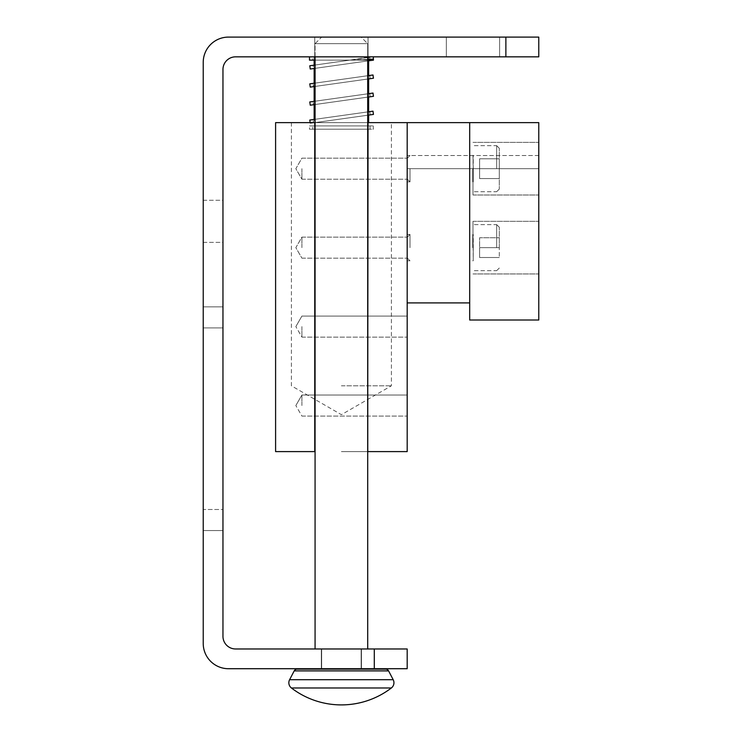 <?xml version="1.0" encoding="UTF-8"?>
<svg xmlns="http://www.w3.org/2000/svg" width="742" height="742" viewBox="0 0 742 742"><rect width="100%" height="100%" fill="white"/><g stroke="black" fill="none" stroke-linecap="round" stroke-linejoin="round"><path stroke-width="0.56" stroke-dasharray="3.71 2.78" d="M373.3 125.917L373.3 129.21L309.479 129.21L309.479 125.917L373.3 125.917L309.479 125.917M370.017 125.917L312.772 125.917L312.772 129.21L370.017 129.21L370.017 125.917L312.772 125.917M370.017 129.21L312.772 129.21M309.479 129.21L373.3 129.21M315.072 83.113L367.707 75.721M367.707 79.042L315.072 86.434M369.739 75.434L313.05 83.401L313.514 86.656L370.193 78.689L369.739 75.434L313.05 83.401M370.193 78.689L313.514 86.656M310.249 87.111L373.449 78.235M372.994 74.979L309.794 83.855M315.072 119.304L367.707 111.903M315.016 122.634L310.249 123.302L310.156 122.634M367.707 115.223L315.072 122.625L367.707 122.634M369.739 111.615L313.05 119.583L313.514 122.838L370.193 114.88L369.739 111.615L313.05 119.583M370.193 114.88L313.514 122.838M310.249 123.302L373.449 114.416M372.994 111.161L309.794 120.046M315.072 101.209L367.707 93.807M367.707 97.128L315.072 104.529M369.739 93.529L313.05 101.496L313.514 104.752L370.193 96.785L369.739 93.529L313.05 101.496M370.193 96.785L313.514 104.752M310.249 105.206L373.449 96.321M372.994 93.065L309.794 101.951M288.842 682.751A6.576 6.576 0 0 1 289.593 679.709L294.194 670.898L388.585 670.898L393.195 679.709A6.576 6.576 0 0 1 391.359 687.982L291.421 687.982A6.576 6.576 0 0 1 288.842 682.751M367.707 59.481L349.899 60.13L370.017 56.837L312.772 56.837L312.772 60.13L349.899 60.13L312.772 60.13M315.072 65.018L349.899 60.13L370.128 60.13L315.072 60.13M367.707 60.946L315.072 68.347M370.017 60.13L358.479 60.13L370.017 59.323L358.479 60.13L370.017 60.13L369.739 57.338L313.05 65.305L313.514 68.561L370.193 60.594L370.128 60.13M222.962 200.266L222.962 242.374L203.225 242.374L203.225 200.266L222.962 200.266L222.962 242.374L203.225 242.374L203.225 200.266L222.962 200.266L222.962 242.374L222.962 200.266M368.041 56.837L314.747 56.837L314.747 37.1L368.041 37.1L368.041 56.837L314.747 56.837L314.747 37.1L368.041 37.1L368.041 56.837L314.747 56.837L368.041 56.837M499.626 56.837L446.332 56.837L446.332 37.1L499.626 37.1L499.626 56.837L446.332 56.837L446.332 37.1L499.626 37.1L499.626 56.837L446.332 56.837L499.626 56.837M361.456 668.718L321.323 668.718L321.323 648.972L361.456 648.972L361.456 668.718L321.323 668.718L321.323 648.972L361.456 648.972L361.456 668.718L321.323 668.718L361.456 668.718M222.962 509.494L222.962 306.854L222.962 509.494L222.962 327.908L222.962 509.494L203.225 509.494L203.225 530.549L203.225 306.854L203.225 509.494L203.225 327.908L203.225 509.494L222.962 509.494M315.072 56.837L315.072 43.676L367.707 43.676L315.072 43.676L367.707 43.676L367.707 648.972L315.072 648.972L315.072 43.676L321.657 37.1L361.131 37.1L367.707 43.676L315.072 43.676L321.657 37.1L361.131 37.1L367.707 43.676L367.707 56.837M361.131 668.718L361.131 648.972L321.657 648.972L321.657 669.136L361.131 669.136L361.131 648.972L321.657 648.972L321.657 668.718M361.131 669.136L321.657 669.136L361.131 669.136M341.394 704.9A82.241 82.241 0 0 1 291.421 687.982L391.359 687.982L291.421 687.982M367.707 648.972L315.072 648.972M314.154 60.13L314.154 56.837L368.635 56.837L368.635 60.816M368.635 75.591L368.635 78.912M368.635 93.677L368.635 97.007M368.635 111.773L368.635 115.093M314.154 122.634L368.635 122.634L314.154 122.634L314.154 119.434M314.154 104.659L314.154 101.339M314.154 86.564L314.154 83.243M314.154 68.468L314.154 65.148M309.479 56.837L373.3 56.837L309.479 56.837M370.017 57.301L309.794 65.76M312.772 56.837L370.017 56.837M309.479 60.13L358.479 60.13L373.3 59.091M407.182 648.972L235.594 648.972A12.633 12.633 0 0 1 222.962 636.339L222.962 69.47A12.633 12.633 0 0 1 235.594 56.837L538.775 56.837M368.635 56.837L314.154 56.837M321.657 648.972L361.131 648.972L321.657 648.972M361.456 648.972L321.323 648.972L361.456 648.972M361.131 37.1L321.657 37.1L361.131 37.1M499.626 37.1L446.332 37.1L499.626 37.1M368.041 37.1L314.747 37.1L368.041 37.1M203.225 200.266L203.225 242.374L203.225 200.266M538.775 37.1L228.49 37.1A25.265 25.265 0 0 0 203.225 62.365L203.225 643.453A25.265 25.265 0 0 0 228.49 668.718L407.182 668.718M313.05 65.305L369.739 57.338M370.193 60.594L313.514 68.561M310.249 69.025L373.449 60.139M499.301 168.684L499.301 189.08L499.301 148.289L499.301 178.553L499.301 158.816L499.301 168.684L479.601 168.684L499.301 168.684L479.601 168.684L479.601 178.553L499.301 178.553L479.601 178.553L479.601 158.816L499.301 158.816L479.601 158.816L479.601 168.684L479.601 158.816L499.301 158.816L479.601 158.816L479.601 168.684L499.301 168.684M472.979 168.684L472.979 195.007L472.979 168.684M499.301 247.642L499.301 227.238L499.301 257.511L499.301 237.765L499.301 247.642L479.601 247.642L499.301 247.642L479.601 247.642L479.601 257.511L499.301 257.511L479.601 257.511L479.601 237.765L499.301 237.765L479.601 237.765L479.601 247.642L479.601 237.765L499.301 237.765L479.601 237.765L479.601 247.642L499.301 247.642M472.979 247.642L472.979 221.32L472.979 247.642M367.707 451.6L341.394 451.6L368.041 451.6L368.041 122.634L275.597 122.634L275.597 451.6L314.747 451.6L314.747 122.634M469.686 122.634L538.775 122.634L538.775 155.523L538.775 122.634L407.182 122.634L407.182 181.846L407.182 155.523L407.182 181.846L407.182 168.684L407.182 179.212L407.182 168.684L538.775 168.684L407.182 168.684L538.775 168.684L538.775 122.634L538.775 195.007L538.775 142.371L538.775 168.684L538.775 142.371L538.775 168.684L407.182 168.684L407.182 451.6L368.041 451.6L368.041 122.634L407.182 122.634L407.182 260.09L407.182 122.634L407.182 155.523L407.182 122.634L469.686 122.634L469.686 320.006M301.92 326.591L301.92 337.118L301.92 326.591M407.182 326.591L407.182 337.118L407.182 326.591M301.92 405.54L301.92 395.013L301.92 405.54M407.182 405.54L407.182 395.013L407.182 405.54M341.394 385.803L391.396 385.803L341.394 385.803M538.775 247.642L538.775 221.32L538.775 247.642M538.775 320.006L538.775 122.634L407.182 122.634M368.041 451.6L368.041 122.634M479.601 257.511L499.301 257.511L479.601 257.511L479.601 247.642L479.601 257.511M479.601 178.553L499.301 178.553L479.601 178.553L479.601 168.684L479.601 178.553M301.92 168.684L301.92 179.212L301.92 168.684M410.011 168.684L410.011 181.846L410.011 168.684M472.719 168.684L472.719 181.846L472.719 168.684M301.92 247.642L301.92 237.115L301.92 247.642M407.182 247.642L407.182 234.481L407.182 247.642M410.011 247.642L410.011 234.481L410.011 247.642M472.719 247.642L472.719 234.481L472.719 247.642M289.593 679.709L393.195 679.709M203.225 327.908L222.962 327.908L203.225 327.908M388.585 670.898L294.194 670.898L388.585 670.898M374.293 648.972L374.293 668.718M505.877 37.1L505.877 56.837M496.667 168.684L496.667 145.655L496.667 168.684M496.667 247.642L496.667 224.613L496.667 247.642M538.775 155.523L407.182 155.523L538.775 155.523M203.225 530.549L222.962 530.549L203.225 530.549M203.225 306.854L222.962 306.854L203.225 306.854M496.667 191.714L499.301 189.08L496.667 191.714L472.979 191.714L496.667 191.714M496.667 270.663L499.301 268.038L496.667 270.663L472.979 270.663L496.667 270.663M301.92 337.118L407.182 337.118L301.92 337.118L295.835 326.591L301.92 337.118M301.92 416.067L407.182 416.067L301.92 416.067L295.835 405.54L301.92 416.067M291.393 122.634L291.393 385.803L341.394 414.676L391.396 385.803L391.396 122.634M472.979 142.371L538.775 142.371L472.979 142.371M472.979 221.32L538.775 221.32L472.979 221.32M496.667 145.655L499.301 148.289L496.667 145.655L472.979 145.655L496.667 145.655M496.667 224.613L499.301 227.238L496.667 224.613L472.979 224.613L496.667 224.613M472.979 273.956L538.775 273.956L472.979 273.956M472.979 195.007L538.775 195.007L472.979 195.007M295.835 405.54L301.92 395.013L407.182 395.013L301.92 395.013L295.835 405.54M295.835 326.591L301.92 316.064L407.182 316.064L301.92 316.064L295.835 326.591M301.92 179.212L407.182 179.212L301.92 179.212L295.835 168.684L301.92 158.157L407.182 158.157L301.92 158.157L295.835 168.684L301.92 179.212M410.011 181.846L407.182 181.846L410.011 181.846L407.182 179.017L410.011 181.846M407.182 158.352L410.011 155.523L407.182 155.523L410.011 155.523L407.182 158.352M473.238 168.684L472.979 155.263L473.238 181.846L473.238 155.523L472.719 155.523L473.238 155.523L473.238 181.846L472.719 181.846L473.238 181.846L473.238 168.684M301.92 258.16L407.182 258.16L301.92 258.16L295.835 247.642L301.92 237.115L407.182 237.115L301.92 237.115L295.835 247.642L301.92 258.16M410.011 260.794L407.182 260.794L410.011 260.794L407.182 257.975L410.011 260.794M407.182 237.301L410.011 234.481L407.182 234.481L410.011 234.481L407.182 237.301M473.238 247.642L472.979 234.212L473.238 260.794L473.238 234.481L472.719 234.481L473.238 234.481L473.238 260.794L472.719 260.794L473.238 260.794L473.238 247.642"/><path stroke-width="1.11" d="M367.707 75.721L372.994 74.979L373.449 78.235L367.707 79.042M315.072 86.434L310.249 87.111L309.794 83.855L315.072 83.113M367.707 111.903L372.994 111.161L373.449 114.416L367.707 115.223M310.156 122.634L309.794 120.046L315.072 119.304M315.072 451.6L275.597 451.6L275.597 122.634L315.016 122.634M367.707 93.807L372.994 93.065L373.449 96.321L367.707 97.128M315.072 104.529L310.249 105.206L309.794 101.951L315.072 101.209M288.842 682.751A6.576 6.576 0 0 1 289.593 679.709L294.194 670.898A3.293 3.293 0 0 1 297.115 669.136L385.673 669.136A3.293 3.293 0 0 1 388.585 670.898L393.195 679.709A6.576 6.576 0 0 1 391.359 687.982A82.241 82.241 0 0 1 291.421 687.982A6.576 6.576 0 0 1 288.842 682.751M373.3 56.837L373.449 60.139L367.707 60.946M373.3 59.091L367.707 59.481M315.072 68.347L310.249 69.025L309.794 65.76L315.072 65.018M385.673 669.136L297.115 669.136L385.673 669.136A3.293 3.293 0 0 1 388.585 670.898L294.194 670.898A3.293 3.293 0 0 1 297.115 669.136L385.673 669.136M367.707 56.837L367.707 648.972M315.072 648.972L315.072 56.837M321.657 668.718L361.131 668.718M291.421 687.982L391.359 687.982A82.241 82.241 0 0 1 341.394 704.9M368.635 60.816L368.635 75.591M368.635 78.912L368.635 93.677M368.635 97.007L368.635 111.773M368.635 115.093L368.635 122.634M314.154 119.434L314.154 104.659M314.154 101.339L314.154 86.564M314.154 83.243L314.154 68.468M314.154 65.148L314.154 60.13M315.072 60.13L309.479 60.13L309.479 56.837M505.877 37.1L538.775 37.1L538.775 56.837L505.877 56.837L505.877 37.1L228.49 37.1A25.265 25.265 0 0 0 203.225 62.365L203.225 643.453A25.265 25.265 0 0 0 228.49 668.718L374.293 668.718L374.293 648.972L407.182 648.972L407.182 668.718L374.293 668.718M374.293 648.972L235.594 648.972A12.633 12.633 0 0 1 222.962 636.339L222.962 69.47A12.633 12.633 0 0 1 235.594 56.837L505.877 56.837M407.182 668.718L407.182 648.972M538.775 56.837L538.775 37.1M367.707 122.634L469.686 122.634L469.686 320.006L538.775 320.006L538.775 122.634L469.686 122.634M368.041 122.634L367.707 451.6M368.041 451.6L407.182 451.6L407.182 122.634M314.747 451.6L314.747 122.634M393.195 679.709L289.593 679.709M469.686 302.903L407.182 302.903"/></g></svg>
